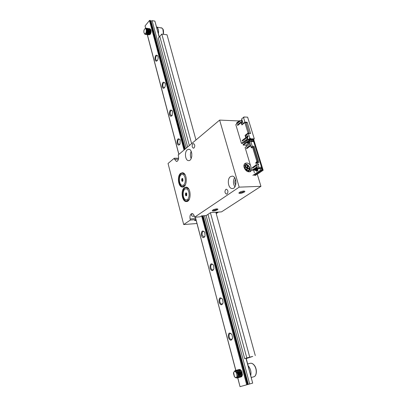 <?xml version="1.0" encoding="UTF-8"?>
<svg xmlns="http://www.w3.org/2000/svg" width="407" height="407" viewBox="0 0 407 407"><rect width="100%" height="100%" fill="white"/><g stroke="black" fill="none" stroke-linecap="round" stroke-linejoin="round"><path stroke-width="0.61" d="M253.653 139.336L263.151 170.253L257.27 174.227L260.943 186.325L221.51 211.869L210.643 212.591L206.13 215.573L244.658 358.613L252.762 356.41L246.255 358.536M251.755 169.658L250.615 171.5C247.904 172.441 245.736 171.108 244.108 167.496C243.625 165.654 243.946 164.301 245.055 163.436C246.784 162.546 248.565 163.115 250.402 165.156M254.4 172.716L253.541 169.856M246.469 146.454L246.077 145.162M239.097 120.955L219.627 120.09L239.174 187.144L194.571 217.221L194.287 216.148C193.803 214.52 193.05 213.66 192.028 213.573C190.262 214.087 189.626 215.888 190.12 218.971L190.395 220.034L195.945 219.627L194.582 220.533L196.225 220.411M260.943 186.325L239.174 187.144M190.395 220.034L183.699 224.552L168.05 163.482L174.298 158.226L178.632 158.221M197.039 223.504L183.699 224.552M192.898 143.844L193.564 143.62C194.984 144.643 195.136 146.098 194.022 147.975L193.371 148.199C191.946 147.186 191.789 145.731 192.898 143.844M225.804 189.408L226.424 189.214C228.169 190.328 228.393 191.906 227.091 193.941L226.485 194.124C224.735 193.02 224.511 191.448 225.804 189.408M187.256 149.822L188.843 149.277C192.994 149.4 192.633 161.248 188.502 160.612C185.246 160.607 184.264 152.03 187.256 149.822M230.479 176.638L232.178 176.124C237.149 176.109 237.133 189.062 232.168 188.527C228.154 188.65 226.785 178.917 230.479 176.638M184.381 187.713L186.05 187.154C191.275 186.986 191.549 202.05 186.314 201.572C182.021 201.821 180.433 190.308 184.381 187.713M180.616 173.346L182.382 172.741C187.535 172.69 187.551 187.627 182.397 187.037C178.235 187.195 176.796 176.002 180.616 173.346M178.464 159.213L174.557 159.223L176.419 161.457C178.23 160.984 178.907 159.152 178.454 155.957L178.19 154.95L219.627 120.09M174.557 159.223L174.298 158.226M243.635 191.071L244.48 191.142C246.734 191.885 238.309 194.551 238.95 192.893C239.784 191.962 241.346 191.351 243.635 191.071M216.651 208.893L217.587 208.964C219.561 209.656 211.681 212.006 212.296 210.541C213.044 209.727 214.499 209.178 216.651 208.893M194.571 217.221L200.142 216.824L201.536 215.893L206.13 215.573M235.841 370.37L195.945 219.627M186.431 187.2L185.271 187.856M185.821 200.921L187.032 201.47M182.753 172.792L181.619 173.413M181.954 186.391L183.125 186.95M177.554 160.979L177.259 161.223M193.925 215.822L193.488 216.183C191.351 216.275 190.908 215.471 192.16 213.772L192.419 213.629M235.694 185.073C234.61 183.201 234.549 181.293 235.511 179.36M234.605 177.63C232.977 180.759 233.074 183.832 234.9 186.854M191.768 156.553L191.773 153.347M191.158 151.328C190.15 153.739 190.15 156.156 191.153 158.572M249.837 171.835C251.994 169.108 247.7 162.998 244.404 164.102M212.673 210.149C214.377 210.419 215.893 210.002 217.216 208.893M239.326 192.475L239.336 192.486C241.193 192.796 242.791 192.328 244.124 191.076M248.748 171.276L247.97 171.718M243.879 165.898L244.668 165.273M247.415 165.924L247.059 167.363L245.579 166.443L245.431 167.038L246.917 167.954L246.556 169.404L247.166 169.78L247.522 168.33L249.003 169.251L249.145 168.661L247.67 167.74L248.021 166.3L247.415 165.924M246.601 167.76L247.059 167.363M247.186 166.865L248.021 166.3M246.83 168.3L247.67 167.74M248.616 169.012L249.145 168.661M246.708 168.788L247.522 168.33M218.345 212.078L216.193 213.477M218.523 212.067L216.219 213.568M253.5 139.443L262.968 170.253L255.087 175.58M182.188 174.41C186.126 174.191 186.421 185.373 182.473 185.363C178.576 185.465 178.291 174.522 182.188 174.41M182.478 181.11L182.677 181.293L182.997 180.306L182.621 178.464L182.311 178.759L181.985 178.485L181.685 180.337L182.041 181.308L182.885 181.1M185.378 184.814L182.758 186.579C178.007 186.691 177.762 173.067 182.524 173.179L185.119 174.807M183.14 173.173L183.654 173.184M184 186.513L183.084 186.569M181.771 179.111L182.692 179.09L182.677 178.749M182.692 179.09L182.372 179.889L182.733 181.008M217.073 212.164L216.478 212.525M253.164 139.494L262.464 169.78L261.894 169.79M262.464 169.78L255.062 174.796M159.198 37.093L154.874 21.098L159.34 36.925M246.174 358.226L252.676 383.119L245.965 358.282M145.604 28.312L145.06 25.931L149.455 20.538L150 20.355L184.554 149.598M237.8 377.798L240.033 386.65L247.771 384.513L202.635 215.817M150 20.355L150.351 20.411L184.849 149.349M203.154 215.781L248.306 384.356L247.771 384.508M154.874 21.098L152.096 20.676L150.57 21.24M151.017 21.144L185.266 148.998M204.472 215.69L249.664 383.974L248.306 384.356M152.096 20.676L186.32 148.112M249.664 383.974L252.676 383.119M228.332 337.367C228.129 332.89 229.319 331.934 231.904 334.498L232.611 337.922C231.471 341.137 230.047 340.949 228.332 337.367M219.032 302.162C218.874 297.675 220.05 296.703 222.563 299.257L223.112 302.732C221.927 305.647 220.563 305.459 219.032 302.162M210.053 268.182C209.931 263.69 211.091 262.698 213.527 265.216L213.929 268.788C212.708 271.403 211.416 271.199 210.053 268.182M201.384 235.358C201.292 230.876 202.427 229.858 204.782 232.305L205.042 236.014C203.805 238.334 202.584 238.12 201.384 235.358M177.055 143.264C177.02 138.863 178.073 137.744 180.204 139.911L180.026 144.053C178.861 145.625 177.874 145.36 177.055 143.264M169.465 114.525C169.439 110.16 170.462 109.005 172.522 111.06L172.212 115.339C171.098 116.712 170.187 116.438 169.465 114.525M162.113 86.686C162.098 82.356 163.085 81.171 165.084 83.114C165.563 84.702 165.415 86.167 164.642 87.52C163.594 88.711 162.749 88.436 162.113 86.686M154.986 59.707C154.975 55.418 155.942 54.197 157.87 56.034C158.338 57.687 158.155 59.193 157.316 60.546C156.329 61.589 155.55 61.309 154.986 59.707M147.924 32.402L148.036 31.1M148.407 29.935L148.55 29.655M149.817 28.704L150.88 29.777C151.338 31.492 151.114 33.028 150.219 34.386L148.891 34.824M148.184 33.883L148.087 33.588M237.754 372.115L237.769 371.749M239.041 369.51C239.927 369.261 240.766 369.754 241.555 370.986L242.435 374.435C242.231 376.434 241.458 377.248 240.115 376.877M238.919 375.88L237.968 373.85M238.7 371.85L238.746 371.52M240.863 370.228L241.265 370.553M241.382 376.144L240.491 376.022M239.886 375.554L239.662 375.295M148.723 32.85L148.891 30.846M157.433 60.384L156.644 60.653L155.728 59.458C155.464 57.133 155.978 55.825 157.275 55.535L157.84 55.952M164.728 87.388L163.884 87.719L162.871 86.437C162.586 84.132 163.095 82.835 164.397 82.54L165.033 82.992M172.263 115.247L171.357 115.659L170.233 114.275C169.938 111.996 170.441 110.709 171.739 110.404L172.456 110.897M180.047 144.012L179.085 144.51L177.839 143.015C177.528 140.771 178.022 139.489 179.314 139.174L180.113 139.698M204.98 236.187L203.912 236.981L202.208 235.104C201.857 232.982 202.294 231.736 203.525 231.359L204.604 231.954M213.858 269.052L212.785 269.958C211.935 269.938 211.304 269.261 210.897 267.928C210.531 265.857 210.943 264.616 212.139 264.219L213.314 264.82M223.041 303.088L221.973 304.095C221.042 304.11 220.35 303.383 219.887 301.913C219.515 299.888 219.902 298.662 221.047 298.239L222.319 298.835M232.545 338.359L231.502 339.469C230.489 339.524 229.721 338.741 229.202 337.113C228.82 335.144 229.177 333.933 230.27 333.481L231.634 334.055M246.189 358.277L244.658 358.613M195.976 139.988L167.033 34.793L161.803 34.066L158.303 38.131L187.637 147.003M159.793 36.396L189.336 145.574L159.793 36.396M207.957 214.367L246.8 357.906L252.391 356.501L246.8 357.906L207.957 214.367M215.858 212.245L255.286 355.555M161.803 34.066L191.626 143.646M210.429 212.734L249.684 356.964M234.34 376.556C239.642 381.323 235.541 366.183 233.476 373.351L234.34 376.556M234.457 376.592L233.725 373.021M235.287 370.492C238.126 369.551 240.272 377.375 237.647 377.889L237.495 377.93C240.12 377.416 237.973 369.592 235.129 370.533L233.694 372.324M236.238 370.243C239.082 369.302 241.229 377.111 238.604 377.625L238.446 377.671C241.076 377.152 238.924 369.342 236.085 370.284L235.617 370.492M237.189 369.994C240.033 369.052 242.185 376.851 239.555 377.365L239.402 377.411C242.028 376.892 239.881 369.093 237.037 370.034L236.574 370.243M238.141 369.744C240.985 368.798 243.137 376.592 240.501 377.106L239.916 377.111M238.034 375.101L237.52 372.064M242.14 372.308C241.32 370.304 240.252 369.378 238.934 369.536L240.201 369.617M238.934 369.536L238.471 369.739M239.85 377.172L240.349 377.152C242.979 376.633 240.832 368.839 237.983 369.785L237.525 369.994M238.899 377.431L239.397 377.411M237.947 377.691L238.446 377.671M236.879 377.925L237.495 377.93M248.255 365.924L248.942 366.738C250.722 369.408 251.333 372.257 250.783 375.274M233.572 372.751L233.654 372.446C235.165 370.39 236.533 371.103 237.764 374.588C237.805 377.961 236.808 378.78 234.763 377.05M235.714 371.047C238.11 370.253 239.927 376.765 237.764 377.187M238.639 371.754L239.652 375.539M239.596 371.51L240.608 375.269M238.563 370.294C240.542 370.543 241.539 372.11 241.56 374.995M238.98 375.463L238.171 372.283M241.514 371.031L241.829 371.499M238.41 372.7L238.995 375.01M240.613 376.409L240.863 376.343C242.404 374.582 242.033 372.578 239.748 370.324M240.42 376.261C241.32 374.119 240.776 372.227 238.792 370.574M239.469 376.526C240.369 374.379 239.83 372.476 237.836 370.823M238.009 377.116C240.171 376.699 238.36 370.192 235.958 370.981M237.657 376.918C238.41 374.262 237.657 372.354 235.394 371.199M144.454 33.506C146.718 35.195 146.993 26.613 144.592 29.106C143.849 30.22 143.671 31.476 144.063 32.886L144.454 33.506M145.584 34.29L145.904 34.468C147.695 35.114 148.474 28.602 146.342 28.21L146.484 28.231C148.555 28.602 147.909 34.89 146.138 34.503M146.047 34.488L145.67 34.254M147.222 28.337L147.365 28.358C149.501 28.749 148.723 35.251 146.927 34.605L146.785 34.59C148.58 35.231 149.359 28.729 147.222 28.337L146.133 28.688M146.937 33.918L147.66 34.707C149.461 35.353 150.244 28.856 148.107 28.459L148.25 28.48C150.32 28.851 149.674 35.129 147.894 34.743M147.802 34.727L147.4 34.463M148.982 28.587L149.125 28.607C151.267 28.999 150.483 35.49 148.682 34.844L148.54 34.829C150.341 35.47 151.124 28.978 148.982 28.587L148.433 28.612M147.721 33.064L147.995 30.632M144.678 29.009L144.709 28.978C147.649 26.104 147.293 36.101 144.811 34.137L144.378 33.501M150.921 29.894L149.862 28.714L149.308 28.734M147.945 30.347L147.614 33.303M148.199 34.631L148.54 34.829M148.107 28.459L147.553 28.485M146.439 34.392L146.785 34.59M146.342 28.21L145.268 28.546M156.69 27.121L157.163 27.427C158.384 28.699 158.811 30.754 158.44 33.603M146.841 34.046C148.372 32.382 148.387 30.637 146.891 28.816L146.662 28.785C148.026 30.057 148.153 31.715 147.049 33.756L147.059 33.827M146.566 29.258L147.543 28.907M148.311 29.604C148.952 32.112 148.596 33.618 147.253 34.127L147.029 33.786M149.191 29.731C149.786 31.37 149.659 32.789 148.814 33.99M147.502 33.496L147.385 33.013M147.655 30.591L147.883 30.093M149.003 34.366L149.232 34.397C150.712 34.931 151.338 29.523 149.532 29.192L149.303 29.156C151.114 29.487 150.483 34.9 149.003 34.366L148.692 34.173M148.382 33.623L148.265 33.15M148.535 30.698L148.764 30.21M148.84 30.535L148.565 31.385M148.438 32.509L148.524 33.359M149.532 29.192L148.977 29.243M147.96 30.423L147.649 33.232M148.606 34.285C150.02 32.952 150.137 31.263 148.962 29.212M147.726 34.168C149.14 32.83 149.257 31.136 148.077 29.085M146.128 33.867C147.426 32.27 147.461 30.576 146.235 28.785M185.974 188.838C189.977 188.741 190.273 200.02 186.264 199.883C182.3 199.857 182.01 188.823 185.974 188.838M186.269 195.594L186.477 195.787L186.691 195.162L186.772 193.925L186.411 192.933L186.101 193.223L185.76 192.933L185.465 194.795L185.831 195.782L186.686 195.579M186.157 195.497L186.711 195.472M189.321 199.216L186.665 201.099C181.766 201.307 181.4 187.332 186.309 187.586L188.899 189.24M186.828 187.576L187.357 187.581M187.927 201.012L186.976 201.083M185.546 193.559L186.472 193.523L186.452 193.208M186.472 193.523L186.147 194.312L186.523 195.482M258.735 164.286L257.967 164.972L258.674 167.292L261.574 167.257L253.709 141.631L250.824 141.58L252.259 146.276L253.958 146.296L258.908 162.474L257.209 162.49L257.478 163.67L258.735 164.286L257.555 163.614M257.606 168.503L257.896 170.599L257.234 170.808L256.893 169.688L256.456 169.989L256.792 171.108L256.502 171.306L256.161 170.187L255.504 170.64L255.342 170.095M257.967 164.972L258.659 164.336M256.542 162.52L255.794 162.525L256.532 162.011L257.499 162.113M250.488 145.141L250.01 143.819L245.08 147.487L251.948 170.299L257.01 166.804L256.675 165.451M257.89 165.023L257.478 163.67M250.824 141.58L250.437 141.168L249.466 141.784L251.094 147.131L252.259 146.276L252.584 147.268L253.485 147.456M256.954 169.892L257.163 171.103L256.792 171.108M257.163 171.103L256.502 171.306M257.733 161.355L253.464 147.395L252.605 147.385L256.873 161.36L257.733 161.355L257.59 162.001M257.595 168.478L256.064 169.531M257.285 167.45L253.139 170.131L251.948 170.299M258.674 167.292L258.435 168.284L257.692 168.793L260.587 168.747L261.335 168.239L261.574 167.257M258.908 162.474L257.117 162.118L256.028 163.304L257.692 168.793M253.958 146.296L253.724 147.283M256.532 162.011L256.873 161.36M256.222 170.396L255.504 170.64M257.026 168.869L257.529 170.609M250.412 145.141L246.54 148.011L246.622 148.708L250.676 145.757M256.456 164.728L252.432 167.526L252.523 168.228L256.593 165.451M255.794 162.525L256.028 163.304L257.209 162.49L257.117 162.118M251.689 147.649L251.109 147.141L251.343 147.904L252.605 147.385M256.822 169.984L256.456 169.989M256.1 169.643L255.443 170.09L254.344 170.111L254.141 169.439M250.656 145.691L247.4 148.179M253.261 141.224L253.709 141.631M254.344 170.111L257.448 167.979M257.896 170.599L257.234 170.808M252.065 147.375L253.464 147.395M256.608 165.227L253.271 167.755M248.051 139.805L246.749 140.791M243.086 117.72L243.915 116.987L244.047 117.42L243.488 117.394L241.656 118.869L243.101 123.606L243.554 123.626M243.488 117.394L244.938 122.141L247.176 122.237L250.641 133.542L248.397 133.476L246.535 134.905L248 139.728L248.743 139.743M250.575 138.767L249.705 139.418L249.572 138.98L250.437 138.324L250.575 138.767L254.299 138.848L247.629 117.175L243.915 116.987M248 139.728L249.878 138.314L250.437 138.324M249.282 139.199L248.84 140.069L248.708 139.632L249.639 139.204M254.299 138.848L253.429 139.499L249.705 139.418M252.925 139.489L252.564 140.15L248.84 140.069M243.101 123.606L244.938 122.141M246.138 123.056L247.176 122.237M247.542 137.642L248.27 136.009L247.008 135.887L247.542 137.642M248.397 133.476L249.878 138.314M246.617 140.364L246.861 141.163L245.742 141.143M246.861 141.163L245.467 141.229M248.982 139.962L252.706 140.044M247.598 137.52L247.105 135.897M247.08 134.488L245.075 135.338L245.787 137.688L242.18 140.44L242.374 141.092L246.846 137.693L247.385 137.703M246.759 134.732L246.683 134.478M247.146 142.47L250.575 140.11M242.582 121.907L241.214 122.609L241.916 124.924L244.882 122.568L248.077 133.028L249.201 133.064L248.891 133.491M248.763 139.82L247.37 139.794L242.628 143.381L241.417 143.361L235.801 124.628L241.483 120.055L241.86 121.291L237.474 124.807L237.668 125.448L241.214 122.609M245.355 141.315L245.752 141.214M244.231 142.165L244.663 142.175L244.958 143.162M247.771 138.965L247.227 138.955L241.417 143.361M249.466 140.084L246.316 142.455M246.846 137.693L247.227 138.955M242.028 120.075L241.483 120.055M245.075 135.338L248.077 133.028M244.882 122.568L246.006 122.614L249.201 133.064M245.787 137.688L247.171 137.001M241.86 121.291L242.404 121.311M241.473 122.619L242.541 121.769M244.663 142.175L245.787 141.326M242.287 124.628L241.682 122.629M246.255 137.698L245.543 135.353M249.048 142.18L248.784 141.31L249.247 141.321L249.343 142.954L246.067 142.994L243.244 145.121L243.081 144.577L245.904 142.45L248.87 142.501L249.048 142.18L248.626 142.496M248.957 141.163L249.247 141.321M249.343 142.954L246.515 145.07L243.244 145.121M246.067 142.994L245.904 142.45M239.927 121.306L239.504 121.291L239.341 120.757L240.542 120.808M237.169 123.525L236.747 123.509L236.589 122.975L239.341 120.757M239.504 121.291L236.747 123.509M217.028 212.164L216.015 212.825M251.516 140.125L251.841 141.198M260.271 168.752L260.678 170.07L252.869 175.371M261.401 168.183L261.976 170.045L260.678 170.07M252.742 139.947L253.134 141.219M261.976 170.045L254.161 175.341M195.665 218.569L190.12 218.971M247.832 165.522C250.956 167.328 249.761 172.278 246.667 170.243C243.508 168.417 244.76 163.472 247.832 165.522M246.754 170.019C249.593 171.891 250.697 167.348 247.827 165.69C245.004 163.802 243.859 168.345 246.754 170.019M249.033 171.016L247.517 171.54M243.895 166.382L244.5 165.354M182.412 178.658L182.819 178.648M181.771 179.324L182.692 179.299M181.761 179.355L182.682 179.329M181.664 179.472L182.585 179.446M181.685 180.337L182.611 180.316M181.787 180.449L182.712 180.423M181.802 180.484L182.723 180.459M181.812 180.693L182.733 180.667M149.455 20.538L184.03 150.035M201.618 215.888L246.723 384.813M202.264 215.842L247.395 384.625M145.06 25.931L145.681 28.276M146.774 32.438L146.881 32.835M147.324 34.514L178.907 154.35M254.222 365.349C252.935 363.695 251.607 363.013 250.239 363.293C251.658 362.983 253.037 363.675 254.375 365.364C257.351 369.083 256.888 376.231 253.734 376.796C256.837 376.175 257.148 369.012 254.222 365.349M162.912 29.34L163.451 34.295M163.355 34.285C163.726 31.451 163.299 29.406 162.067 28.139L161.014 27.707M186.203 193.127L186.61 193.106M186.101 193.223L186.64 193.198M185.546 193.773L186.472 193.732M185.541 193.803L186.467 193.763M185.439 193.92L186.365 193.88M185.465 194.795L186.391 194.755M185.567 194.907L186.492 194.867M185.577 194.943L186.503 194.897M185.592 195.151L186.518 195.111M258.435 168.284L261.335 168.239M257.422 169.032L257.051 169.037M246.54 148.011L247.507 148.021M252.432 167.526L253.403 167.511M242.18 140.44L243.208 140.461M237.474 124.807L238.426 124.842M249.038 143.045L246.204 145.162M186.314 201.572L186.645 201.551M182.397 187.037L182.743 187.027M232.168 188.527L232.565 188.512M188.502 160.612L188.823 160.607M248.646 171.367L248.921 171.123C250.371 169.2 249.99 167.308 247.782 165.43C246.301 164.764 245.314 164.677 244.821 165.176M194.139 215.674L193.096 216.382M182.748 173.179L183.486 173.163M146.734 32.596L146.83 32.962M147.248 34.544L178.836 154.411M195.487 217.608L235.755 370.416M237.713 377.844L240.033 386.65M251.368 377.452L253.734 376.796M247.721 363.944L250.239 363.293M156.675 27.071L162.154 28.169C162.708 29.228 163.746 28.429 163.497 34.305M186.421 187.591L187.164 187.561M250.437 141.168L253.322 141.224"/></g></svg>
